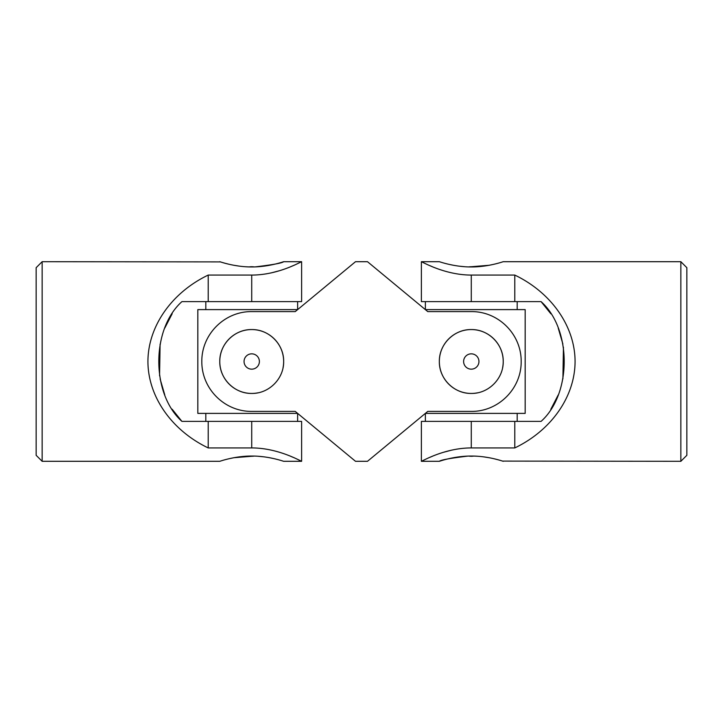 <?xml version="1.0" encoding="UTF-8"?>
<svg xmlns="http://www.w3.org/2000/svg" width="723" height="723" viewBox="0 0 723 723"><rect width="100%" height="100%" fill="white"/><g stroke="black" fill="none" stroke-linecap="round" stroke-linejoin="round"><path stroke-width="1.08" d="M42.142 261.699L36.15 267.691L36.15 455.309L42.142 461.301L42.142 261.699L220.407 261.898M42.142 461.301L219.783 461.301C219.44 461.482 234.541 455.951 251.731 456.05C268.902 455.951 283.985 461.482 283.66 461.301L301.618 461.301L301.618 421.382L181.925 421.382C151.188 393.908 151.017 329.308 181.925 301.618L208.206 301.618L208.206 275.074L251.721 275.074C278.87 275.083 301.871 261.184 301.618 261.699C301.871 261.166 278.961 275.074 251.721 275.074L251.721 301.618L301.618 301.618L301.618 261.699L283.66 261.699C283.994 261.518 268.911 267.049 251.721 266.95C234.523 267.049 219.431 261.518 219.783 261.699M208.206 301.618L251.721 301.618M208.206 275.074C171.586 292.634 147.989 326.462 147.926 361.5C147.989 396.538 171.586 430.366 208.206 447.926L251.721 447.926C278.87 447.917 301.871 461.816 301.618 461.301C301.871 461.834 278.961 447.926 251.721 447.926L251.721 421.382M208.206 421.382L208.206 447.926M300.596 262.205L299.439 262.774M292.969 265.73L290.221 266.886M279.539 270.7L271.143 272.914M266.425 273.827L261.853 274.478M290.339 456.168L293.158 457.352M297.406 459.259L299.611 460.316M299.629 460.316L300.641 460.813M222.295 262.476L225.178 263.289M225.278 263.317L229.182 264.302M233.945 265.287L239.458 266.154M245.522 266.742L248.558 266.895M248.649 266.895L251.64 266.95M255.255 266.877C272.752 264.781 282.223 263.055 283.66 261.699M258.102 456.267L263.994 456.846M269.507 457.713L274.125 458.671M281.274 460.56L283.036 461.102M229.263 458.68L233.909 457.713L251.721 456.276A15.969 15.969 0 0 0 254.171 456.086M172.191 313.701L164.781 328.061M160.099 344.13L159.566 375.77M160.117 378.951L164.781 394.939M172.128 409.2L181.925 421.382M251.721 266.724L254.171 266.914A15.969 15.969 0 0 0 249.263 266.914M297.632 421.382L297.632 413.393L197.831 413.393L197.831 309.607L297.641 309.607L297.632 301.618M427.772 411.396L471.279 411.396C498.427 411.703 521.428 388.694 521.184 361.572C521.437 334.279 498.518 311.333 471.279 311.604L427.772 311.604L367.492 261.699L355.508 261.699L295.228 311.604L251.721 311.604C224.573 311.297 201.572 334.306 201.816 361.428C201.563 388.721 224.482 411.667 251.721 411.396L295.228 411.396L355.508 461.301L367.492 461.301L427.772 411.396M502.602 367.745A31.939 31.939 0 0 0 471.279 329.561A31.939 31.939 0 0 0 439.34 361.5A31.939 31.939 0 0 0 471.279 393.439C454.089 393.782 439.006 378.68 439.34 361.518C439.006 344.293 454.089 329.236 471.269 329.561C488.459 329.227 503.551 344.293 503.217 361.491C503.56 378.68 488.477 393.782 471.279 393.439A31.939 31.939 0 0 0 477.551 392.815M283.036 367.745A31.939 31.939 0 0 0 251.721 329.561A31.939 31.939 0 0 0 219.783 361.5A31.939 31.939 0 0 0 251.721 393.439C234.523 393.782 219.449 378.68 219.783 361.518C219.44 344.293 234.523 329.236 251.703 329.561C268.902 329.227 283.994 344.293 283.66 361.491C283.994 378.68 268.92 393.782 251.721 393.439A31.939 31.939 0 0 0 257.984 392.815M251.721 353.836A7.664 7.664 0 0 1 259.385 361.5A7.664 7.664 0 0 1 251.721 369.164A7.664 7.664 0 0 1 244.058 361.5A7.664 7.664 0 0 1 251.721 353.836M471.279 353.836A7.664 7.664 0 0 1 478.942 361.5A7.664 7.664 0 0 1 471.279 369.164A7.664 7.664 0 0 1 463.615 361.5A7.664 7.664 0 0 1 471.279 353.836M425.368 301.618L425.368 309.607L525.169 309.607L525.169 413.393L425.359 413.393L425.368 421.382M680.858 461.301L686.85 455.309L686.85 267.691L680.858 261.699L680.858 461.301L502.593 461.102M680.858 261.699L503.217 261.699C503.56 261.518 488.459 267.049 471.269 266.95C454.098 267.049 439.015 261.518 439.34 261.699L421.382 261.699L421.382 301.618L541.075 301.618C571.812 329.092 571.983 393.692 541.075 421.382L514.794 421.382L514.794 447.926L471.279 447.926C444.13 447.917 421.129 461.816 421.382 461.301C421.129 461.834 444.039 447.926 471.279 447.926L471.279 421.382L421.382 421.382L421.382 461.301L439.34 461.301C439.006 461.482 454.089 455.951 471.279 456.05C488.477 455.951 503.57 461.482 503.217 461.301M514.794 421.382L471.279 421.382M514.794 447.926C551.414 430.366 575.011 396.538 575.074 361.5C575.011 326.462 551.414 292.634 514.794 275.074L471.279 275.074C444.13 275.083 421.129 261.184 421.382 261.699C421.129 261.166 444.039 275.074 471.279 275.074L471.279 301.618M514.794 301.618L514.794 275.074M422.404 460.795L423.561 460.226M430.031 457.27L432.779 456.114M443.461 452.3L451.857 450.086M456.575 449.173L461.147 448.522M432.661 266.832L429.842 265.648M425.594 263.741L423.389 262.684M423.371 262.684L422.359 262.187M500.705 460.524L497.822 459.711M497.722 459.683L493.818 458.698M489.055 457.713L483.542 456.846M477.478 456.258L474.442 456.105M474.351 456.105L471.36 456.05M467.745 456.123C450.248 458.219 440.777 459.945 439.34 461.301M464.898 266.733L459.006 266.154M453.493 265.287L448.875 264.329M441.726 262.44L439.964 261.898M493.737 264.32L489.091 265.287L471.279 266.724A15.969 15.969 0 0 0 468.829 266.914M550.809 409.299L558.219 394.939M562.901 378.87L563.434 347.23M562.883 344.049L558.219 328.061M550.872 313.8L541.075 301.618M471.279 456.276L468.829 456.086A15.969 15.969 0 0 0 473.737 456.086M249.263 456.086A15.969 15.969 0 0 0 251.721 456.276M205.811 301.618L205.811 309.607M205.811 413.393L205.811 421.382M517.189 301.618L517.189 309.607M517.189 413.393L517.189 421.382M473.737 266.914A15.969 15.969 0 0 0 471.279 266.724"/></g></svg>
